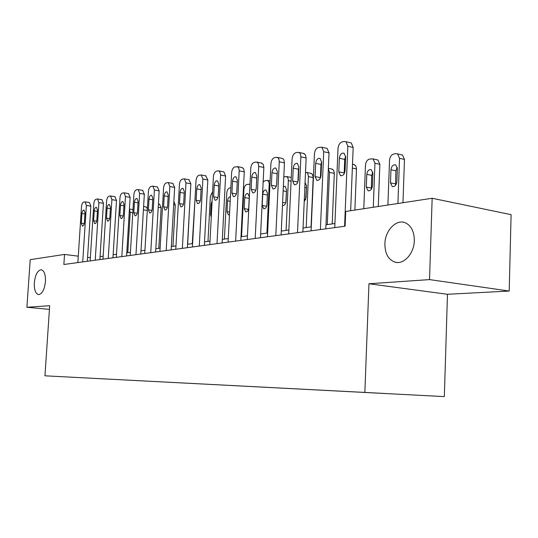 <?xml version="1.0" encoding="UTF-8"?>
<svg xmlns="http://www.w3.org/2000/svg" width="538" height="538" viewBox="0 0 538 538"><rect width="100%" height="100%" fill="white"/><g stroke="black" fill="none" stroke-linecap="round" stroke-linejoin="round"><path stroke-width="0.81" d="M384.885 243.882C385.033 230.499 396.398 218.636 405.504 222.873C411.328 225.778 414.267 231.69 414.314 240.614C414.152 253.512 403.735 264.918 395.047 262.154C388.335 259.699 384.946 253.606 384.885 243.882M34.331 282.78C35.293 274.669 37.606 270.325 41.271 269.746C44.257 270.641 45.649 274.575 45.448 281.542C44.486 289.612 42.206 293.97 38.602 294.616C35.535 293.761 34.116 289.814 34.331 282.78M353.432 391.825L369.841 392.686L353.432 391.825M509.204 291.045L429.532 279.599L368.96 283.761L447.468 294.286L509.204 291.045L511.1 214.662L432.155 198.266L345.705 211.474L345.114 226.209L63.867 264.488L64.533 254.427L30.209 259.672L26.9 307.272L49.429 309.363M447.468 294.286L444.341 396.607L44.95 375.806L444.341 396.607M67.216 376.97L55.353 376.351L67.216 376.97M108.32 379.102L384.872 393.473M108.34 379.129L80.956 377.683M384.892 393.5L80.949 377.689M429.532 279.599L432.155 198.266M368.96 283.761L364.851 392.41M44.95 375.806L49.678 305.705L26.9 307.272M90.364 257.709L87.58 257.352M78.279 256.175L64.533 254.427M334.925 223.532L325.994 224.79M311.267 226.861L303.049 228.018M288.866 230.015L281.293 231.084M267.621 233.008L260.641 233.99M247.446 235.846L241.011 236.754M228.267 238.549L222.329 239.383M210.002 241.118L204.527 241.892M192.591 243.573L187.547 244.279M175.98 245.906L171.326 246.565M160.116 248.139L155.818 248.744M144.937 250.278L140.983 250.836M130.418 252.322L126.773 252.833M116.497 254.279L113.141 254.756M103.155 256.162L100.068 256.592M77.862 262.584L81.507 206.545C81.776 204.09 82.509 202.611 83.699 202.093L85.085 201.864L86.369 205.442L82.724 261.919M87.324 261.293L90.861 206.155L86.369 205.442M81.904 213.559C82.2 211.273 82.892 210.089 83.982 210.008L85.017 212.887L84.392 222.564C84.11 224.823 83.424 226 82.348 226.101L81.278 223.189L81.904 213.559L84.943 214.023M89.463 202.57L90.861 206.155M129.409 209.235L130.216 212.409L127.775 252.692M132.973 209.578L129.423 209.006M128.145 230.116L128.838 218.65M90.162 260.91L93.814 203.754C94.089 201.259 94.849 199.746 96.087 199.208L97.546 198.973L98.878 202.611L95.219 260.217M99.88 259.585L103.424 203.344L98.878 202.611M94.251 210.903C94.553 208.562 95.273 207.352 96.41 207.278L97.492 210.21L96.86 220.076C96.564 222.396 95.858 223.6 94.735 223.687L93.625 220.728L94.251 210.903L97.412 211.4M101.958 199.699L103.424 203.344M102.966 259.168L106.625 200.856C106.907 198.307 107.694 196.76 108.985 196.209L110.525 195.96L111.897 199.659L108.239 258.448M112.953 257.803L116.504 200.418L111.897 199.659M107.096 208.145C107.412 205.738 108.165 204.501 109.355 204.44L110.472 207.419L109.846 217.486C109.537 219.867 108.797 221.098 107.62 221.179L106.47 218.166L107.096 208.145L110.398 208.67M114.971 196.706L116.504 200.418M116.309 257.346L119.974 197.829C120.263 195.233 121.077 193.646 122.422 193.081L124.043 192.826L125.468 196.585L121.81 256.599M126.585 255.954L130.129 197.372L125.468 196.585M120.485 205.267C120.808 202.792 121.595 201.535 122.846 201.481L124.002 204.514L123.37 214.79C123.061 217.231 122.281 218.489 121.05 218.562L119.853 215.496L120.485 205.267L123.922 205.825M128.521 193.593L130.129 197.372M145.98 206.922L147.392 208.643M158.791 248.327L161.131 207.789L159.504 204.158M172.947 246.337L175.274 204.978L173.875 201.353M130.23 255.456L133.888 194.682C134.177 192.026 135.031 190.405 136.43 189.82L138.152 189.558L139.618 193.384L135.959 254.676M140.795 254.017L144.339 194.198L139.618 193.384M134.439 202.268C134.776 199.726 135.603 198.435 136.914 198.394L138.111 201.481L137.486 211.979C137.156 214.487 136.343 215.772 135.051 215.839L133.814 212.712L134.439 202.268L138.031 202.86M142.651 190.344L144.339 194.198M187.688 244.259L189.941 200.647M144.749 253.479L148.407 191.394C148.703 188.683 149.584 187.022 151.05 186.417L152.873 186.148L154.393 190.042L150.741 252.665M155.63 251.999L159.167 190.882L154.393 190.042M149.006 199.141C149.356 196.518 150.223 195.2 151.602 195.173L152.839 198.314L152.214 209.04C151.871 211.622 151.023 212.94 149.665 212.987L148.38 209.807L149.006 199.141L152.752 199.773M157.399 186.955L159.167 190.882M159.927 251.414L163.572 187.964C163.875 185.186 164.796 183.485 166.323 182.859L168.26 182.584L169.826 186.545L166.188 250.56M171.138 249.888L174.662 187.412L169.826 186.545M164.224 195.866C164.588 193.169 165.496 191.817 166.948 191.81L168.226 195.012L167.6 205.973C167.251 208.63 166.356 209.981 164.931 210.015L163.599 206.774L164.224 195.866L168.138 196.545M172.806 183.411L174.662 187.412M175.798 249.255L179.43 184.373C179.739 181.535 180.694 179.793 182.288 179.141L184.352 178.858L185.973 182.886L182.348 248.361M187.359 247.682L190.869 183.788L185.973 182.886M180.129 192.449C180.512 189.665 181.467 188.28 182.994 188.3L184.319 191.548L183.7 202.759C183.33 205.509 182.395 206.888 180.889 206.901L179.51 203.599L180.129 192.449L184.231 193.176M188.912 179.712L190.869 183.788M192.409 246.989L196.02 180.613C196.343 177.708 197.338 175.926 199.006 175.247L201.212 174.964L202.88 179.06L199.275 246.061M204.339 245.368L207.829 179.995L202.88 179.06M196.78 188.872C197.184 185.987 198.192 184.574 199.806 184.621L201.172 187.93L200.553 199.403C200.163 202.234 199.181 203.646 197.587 203.64L196.162 200.277L196.78 188.872L201.077 189.652M205.765 175.839L207.829 179.995M209.813 244.622L213.404 176.679C213.734 173.707 214.77 171.871 216.525 171.171L217.957 170.835L219.538 171.299L220.607 174.621L217.016 243.64M222.147 242.947L225.604 176.02L220.593 175.052M214.232 185.126C214.649 182.14 215.718 180.687 217.426 180.768L218.831 184.137L218.22 195.879C217.809 198.811 216.767 200.257 215.086 200.223L213.613 196.794L214.232 185.126L218.737 185.96M223.425 171.777L223.882 171.864L225.604 176.02M192.261 243.613L195.119 197.231M207.977 241.401L210.371 196.303L212.618 191.602M212.127 200.956L211.111 203.989L210.546 214.568L211.259 217.291M224.393 239.094L226.767 193.007C227.07 190.257 228.038 188.576 229.686 187.97L230.863 187.728M230.399 196.841C228.852 196.901 227.91 198.24 227.561 200.856L227.002 211.669L228.455 214.884L229.484 214.723M241.549 236.68L243.902 189.564C244.212 186.753 245.22 185.032 246.942 184.399L249.995 184.299M244.756 197.581L244.205 208.63L245.705 211.911C247.346 211.938 248.354 210.58 248.731 207.836L249.282 196.72L247.843 193.498C246.175 193.431 245.146 194.79 244.756 197.581L249.202 198.387M249.975 184.635L249.222 184.151M263.143 182.026L264.999 180.667L267.433 180.418L268.657 181.541L269.229 183.653L266.922 233.109M262.746 194.157L262.201 205.462L263.748 208.791C265.483 208.852 266.545 207.46 266.942 204.622L267.487 193.256L266.007 189.975C264.245 189.874 263.156 191.266 262.746 194.157L267.399 195.025M228.078 242.14L231.643 172.55C231.972 169.504 233.055 167.621 234.898 166.894L237.89 166.861L238.785 168.098L239.195 170.405L235.644 241.111M240.829 240.405L244.259 171.851L239.188 170.842M232.53 181.192C232.974 178.091 234.104 176.605 235.913 176.726L237.359 180.156L236.754 192.18C236.323 195.22 235.22 196.706 233.438 196.632L231.925 193.142L232.53 181.192L237.265 182.093M241.945 167.513L243.701 168.811L244.259 171.851M283.802 176.78L286.989 176.76L287.924 177.97L288.368 180.21L286.082 230.412M286.532 190.096L285.799 202.644M290.681 177.352L286.519 176.511M282.477 205.469L282.638 205.529C284.474 205.624 285.597 204.198 286.021 201.259L286.552 189.625L285.039 186.289L283.344 186.659M247.265 239.524L250.789 168.212C251.125 165.092 252.261 163.155 254.192 162.402L255.779 162.032L257.386 162.389L258.301 163.653L258.724 165.98L255.214 238.442M260.459 237.729L263.849 167.466L258.717 166.417M251.75 177.063C252.228 173.841 253.425 172.315 255.348 172.49L256.828 175.973L256.229 188.3C255.772 191.454 254.602 192.981 252.712 192.86L251.145 189.309L251.75 177.063L256.727 178.038M261.387 163.041L263.277 164.399L263.849 167.466M311.058 226.895L313.21 177.157L312.423 174.325L310.648 173.263M305.51 172.294L306.788 172.53L307.649 173.337L308.429 176.175L306.183 227.581M306.552 185.697L305.584 199.78M304.212 201.71L306.028 197.728L306.552 185.812L305.059 182.449M267.44 236.781L270.917 163.66C271.266 160.458 272.45 158.461 274.481 157.681L276.149 157.291L277.911 157.688L278.832 158.986L279.269 161.333L275.806 235.644M281.118 234.918L284.447 162.859L279.262 161.77M271.959 172.718C272.463 169.362 273.741 167.802 275.792 168.031L277.305 171.568L276.707 184.211C276.229 187.5 274.979 189.06 272.968 188.892L271.367 185.28L271.959 172.718L277.137 173.767L277.245 172.833M276.599 185.153L277.137 173.767M281.831 158.34L283.089 158.797L283.869 159.773L284.447 162.859M332.215 223.916L334.32 172.967L333.52 170.109L331.596 168.979M328.355 168.663L329.485 172.368L327.292 224.608M320.816 176.841L321.159 172.523M288.691 233.889L292.107 158.858C292.464 155.576 293.708 153.525 295.846 152.705L297.601 152.294L299.531 152.752L300.466 154.076L300.903 156.43L297.507 232.692M302.874 231.959L306.142 158.011L300.897 156.867M293.237 168.145C293.782 164.641 295.147 163.041 297.332 163.344L298.866 166.941L298.287 179.907C297.77 183.344 296.438 184.944 294.293 184.709L292.652 181.03L293.237 168.145L298.469 169.241L298.852 167.257M297.897 181.898L298.469 169.241M303.345 153.391L305.382 154.614L306.142 158.011M354.885 210.069L356.512 168.555L355.705 165.691L353.607 164.48M345.329 164.298L344.468 165.038M311.092 230.842L314.441 153.801C314.804 150.432 316.115 148.313 318.368 147.459L321.852 147.224L323.721 151.703L320.406 229.571M325.82 228.832L329.021 152.893L323.721 151.703M315.671 163.33C316.257 159.651 317.723 158.011 320.056 158.414L321.61 162.052L321.038 175.375C320.48 178.966 319.054 180.607 316.761 180.291L315.093 176.558L315.671 163.33L320.957 164.467L321.616 161.803M320.386 178.031L320.957 164.467M326.008 148.172L327.144 148.427L329.021 152.893M378.288 206.498L379.862 164.339L377.918 160.001L376.755 159.739M363.789 208.71L365.477 165.132C365.82 161.884 367.145 159.86 369.445 159.066L373.009 158.885L374.946 163.229L373.285 207.258M372.8 172.099L371.704 175.401L371.301 189.309M366.795 174.346L366.304 187.096L368.039 190.721C370.386 191.051 371.832 189.484 372.377 186.027L372.861 173.189L371.247 169.658C368.86 169.241 367.373 170.802 366.795 174.346L371.704 175.401M334.757 227.621L338.019 148.461C338.395 144.998 339.767 142.819 342.148 141.924L344.105 141.467L345.968 141.723L347.824 146.242L344.596 226.283M350.655 210.714L353.177 147.493L347.824 146.242M339.35 158.239C339.996 154.372 341.569 152.698 344.078 153.216L345.631 156.888L345.073 170.58C344.468 174.352 342.928 176.034 340.473 175.617L338.792 171.83L339.35 158.239L344.697 159.43L345.625 156.235M344.159 173.761L344.697 159.43M349.929 142.657L351.314 142.987L353.177 147.493M402.962 202.725L404.475 159.45L402.538 155.078L401.133 154.749M387.905 205.025L389.532 160.297C389.889 156.962 391.274 154.883 393.695 154.056L395.692 153.639L397.595 153.915L399.519 158.293L397.918 203.499M397.246 167.197L395.907 170.842L395.571 185.328M390.958 169.739L390.487 182.833L392.229 186.504C394.737 186.935 396.291 185.334 396.883 181.709L397.353 168.522L395.746 164.958C393.184 164.426 391.59 166.02 390.958 169.739L395.907 170.842M81.278 223.189L84.244 223.626M130.216 212.409L132.792 212.819M93.625 220.728L96.699 221.185M106.47 218.166L109.671 218.65M119.853 215.496L123.189 216.014M143.411 209.82L147.284 210.452M158.219 207.312L161.131 207.789M173.687 204.716L175.274 204.978M133.814 212.712L137.284 213.263M148.38 209.807L151.998 210.392M163.599 206.774L167.372 207.399M179.51 203.599L183.445 204.265M196.162 200.277L200.277 200.99M213.613 196.794L217.917 197.56M211.959 204.137L211.111 203.989M211.4 214.709L210.546 214.568M230.17 201.32L227.561 200.856M229.618 212.113L227.002 211.669M248.462 209.376L244.205 208.63M269.235 184.473L269.921 184.608M266.646 206.249L262.201 205.462M231.925 193.142L236.424 193.969M288.361 180.633L291.092 181.171M286.31 191.474L283.149 190.869M285.691 202.987L282.618 202.422M251.145 189.309L255.866 190.196M308.422 176.599L313.203 177.58M306.115 187.749L304.838 187.493M305.591 199.551L304.313 199.309M271.367 185.28L276.31 186.235M329.485 172.368L334.313 173.384M292.652 181.03L297.837 182.066M352.356 168.071L356.506 168.979M315.093 176.558L320.392 177.648M374.946 163.229L379.862 164.339M371.22 188.112L366.304 187.096M338.792 171.83L344.145 172.974M399.519 158.293L404.475 159.45M395.443 183.888L390.487 182.833M395.047 262.154L397.232 262.49M89.57 202.584L85.085 201.864M102.086 199.719L97.546 198.973M115.119 196.733L110.525 195.96M128.696 193.619L124.043 192.826M143.606 206.531L146.114 206.942M158.414 203.976L159.658 204.184M142.859 190.378L138.152 189.558M157.641 186.995L152.873 186.148M173.081 183.465L168.26 182.584M189.241 179.773L184.352 178.858M206.155 175.913L201.212 174.964M223.882 171.864L218.879 170.882M267.433 180.418L270.096 180.936M242.49 167.627L237.426 166.605M282.981 205.59L282.638 205.529M262.04 163.175L256.922 162.113M252.712 192.86L253.109 192.934M306.539 172.416L311.314 173.404M282.605 158.508L277.426 157.399M272.968 188.892L273.452 188.986M328.368 168.293L332.397 169.154M304.279 153.592L299.041 152.442M294.293 184.709L294.878 184.823M352.511 164.238L354.569 164.689M327.144 148.427L321.852 147.224M316.761 180.291L317.481 180.438M373.009 158.885L377.918 160.001M368.779 190.869L368.039 190.721M351.314 142.987L345.968 141.723M340.473 175.617L341.361 175.805M397.595 153.915L402.538 155.078M393.137 186.693L392.229 186.504"/></g></svg>
